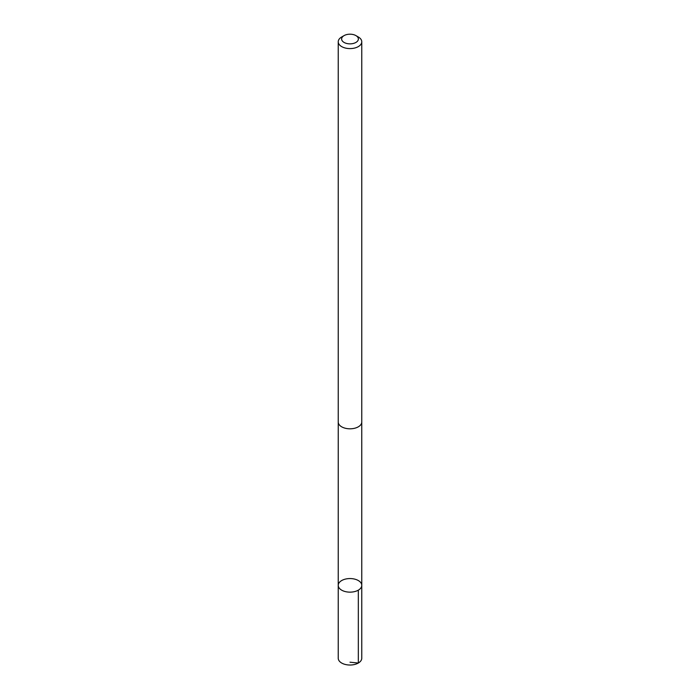 <?xml version="1.0" encoding="UTF-8"?>
<svg xmlns="http://www.w3.org/2000/svg" width="700" height="700" viewBox="0 0 700 700"><rect width="100%" height="100%" fill="white"/><g stroke="black" fill="none" stroke-linecap="round" stroke-linejoin="round"><path stroke-width="1.05" d="M351.015 578.585A11.769 6.79 180 0 1 361.769 585.349A11.769 6.79 180 0 1 350 592.148A11.769 6.79 180 0 1 338.231 585.349A11.769 6.79 180 0 1 351.015 578.585M338.231 658.227A11.769 6.79 0 0 0 348.985 665A11.769 6.79 0 0 0 361.769 658.227L361.769 585.349A11.769 6.79 180 0 1 350 592.148A11.769 6.79 180 0 1 338.231 585.349L338.231 658.227M344.085 35.604L341.679 36.986A11.769 6.79 0 0 0 338.231 41.79L338.231 422.021A11.769 6.79 0 0 0 348.985 428.785A11.769 6.79 0 0 0 361.769 422.021L361.769 41.79A11.769 6.79 0 0 0 358.321 36.986L355.915 35.604A8.374 4.83 0 0 0 344.085 35.604A8.374 4.83 0 0 0 342.134 40.679A8.374 4.83 0 0 0 349.283 43.837A8.374 4.83 0 0 0 357.586 41.064A8.374 4.83 0 0 0 355.915 35.604M338.231 41.79A11.769 6.79 0 0 0 348.985 48.562A11.769 6.79 0 0 0 361.769 41.79M350 662.209L358.321 663.031L358.321 590.153M338.24 422.223L338.231 585.349M361.76 422.223L361.769 585.349"/></g></svg>
